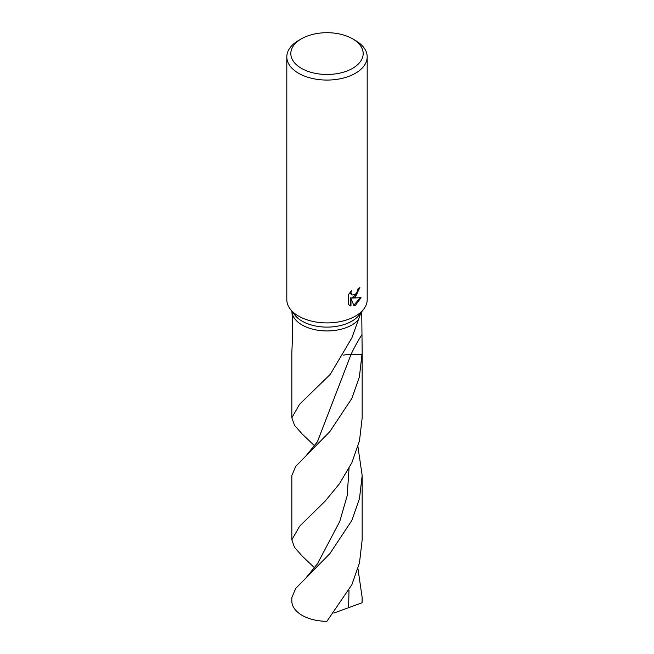 <?xml version="1.0" encoding="UTF-8"?>
<svg xmlns="http://www.w3.org/2000/svg" width="654" height="654" viewBox="0 0 654 654"><rect width="100%" height="100%" fill="white"/><g stroke="black" fill="none" stroke-linecap="round" stroke-linejoin="round"><path stroke-width="0.98" d="M352.58 38.815L355.416 40.458A40.188 23.201 180 0 1 367.188 56.865L367.188 299.704A40.188 23.201 180 0 1 363.689 309.17L359.103 315.097A35.169 20.307 180 0 1 351.868 321.163A35.169 20.307 180 0 1 294.897 315.097L290.311 309.17A40.188 23.201 180 0 1 286.812 299.704L286.812 56.865A40.188 23.201 180 0 1 298.584 40.458L301.42 38.815A36.174 20.887 180 0 1 352.58 38.815A36.174 20.887 180 0 1 352.58 68.351A36.174 20.887 180 0 1 301.42 68.351A36.174 20.887 180 0 1 301.42 38.815L298.584 40.458M291.888 311.214L291.929 312.146C292.779 322.103 292.91 331.954 292.313 341.69L291.831 352.751L291.831 417.808L299.548 404.278L330.319 374.292L351.868 337.914L360.91 312.759M351.868 324.997A35.169 20.307 180 0 0 358.85 319.25A35.169 20.307 180 0 1 351.868 324.997A35.169 20.307 180 0 1 314.762 329.673A35.169 20.307 180 0 1 291.929 312.146M363.689 309.17A40.188 23.201 180 0 1 355.416 316.111A40.188 23.201 180 0 1 290.311 309.17M355.416 296.965L352.571 298.077L361.041 297.668L355.416 305.336L354.01 305.941L350.977 298.191L350.977 306.064L348.369 304.527L348.369 294.823L351.378 290.801L350.969 292.739L352.097 295.019L355.416 294.357L357.632 290.899L357.959 288.888A40.188 23.201 0 0 0 359.896 287.417L355.416 296.965M367.188 56.865A40.188 23.201 180 0 1 355.416 73.273A40.188 23.201 180 0 1 311.623 78.3A40.188 23.201 180 0 1 286.812 56.865M359.128 288.03L356.757 294.439L351.86 297.668L352.571 298.077M352.097 295.019L350.544 293.703L350.258 292.06M349.244 305.287L350.258 305.647L350.258 297.783L350.977 298.191M353.789 305.361L360.109 297.815M350.258 305.647L350.977 306.064M357.951 568.71L362.169 597.576L362.03 602.784L333.941 613.043M326.894 621.3A35.169 20.307 180 0 1 291.831 600.993L291.831 597.576L295.731 588.404L329.894 553.595L351.868 520.404L359.487 498.561L362.169 475.54L362.169 539.852L359.479 562.922L351.868 584.725L326.894 621.3M314.688 445.922L302.132 433.962L294.504 425.28L291.831 417.808M357.951 446.682L362.169 475.54M362.169 597.576L362.169 600.993A35.169 20.307 180 0 1 362.03 602.784M314.688 567.966L302.132 556.014L294.513 547.349L291.831 539.852L299.597 526.257L325.112 501.193L339.589 483.568L351.868 462.672L359.487 440.837L362.169 417.816L362.169 352.751L359.381 376.974L351.868 398.36L329.927 431.509L295.747 466.343L291.831 475.54L291.831 539.852M343.293 355.179A23.446 13.538 180 0 1 351.034 354.427L362.161 354.427M361.736 311.688L362.169 352.751M361.687 335.028A152.807 121.57 98.2 0 0 351.034 354.427L317.411 441.793M348.991 590.464L348.607 607.754M349.04 468.354L347.192 495.634L339.769 521.442L317.427 563.838L306.546 577.188M317.419 441.785L306.62 455.078"/></g></svg>
